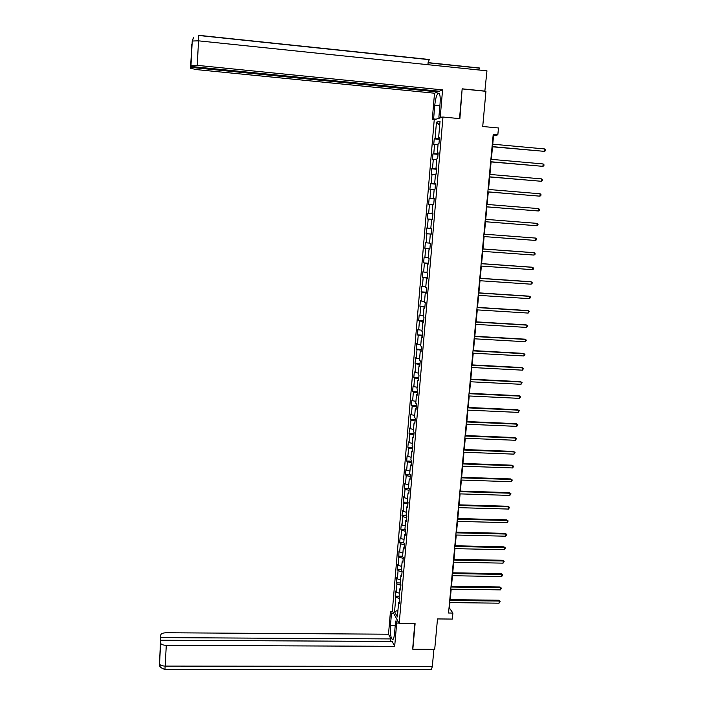 <?xml version="1.0" encoding="UTF-8"?>
<svg xmlns="http://www.w3.org/2000/svg" width="705" height="705" viewBox="0 0 705 705"><rect width="100%" height="100%" fill="white"/><g stroke="black" fill="none" stroke-linecap="round" stroke-linejoin="round"><path stroke-width="1.06" d="M434.236 119.771L392.341 610.979L399.197 623.52L442.969 117.03L434.236 119.771M412.531 648.732L412.83 649.279L434.703 649.367L437.497 618.937L452.337 619.069L452.91 613.059L449.438 608.045L449.949 602.581M442.969 117.03L459.889 118.643L462.136 89.121M462.524 88.962L485.948 91.315L482.722 126.495L498.479 127.975L497.827 134.858L493.209 134.426L448.547 613.006L452.91 613.059M399.462 601.903L398.633 602.282L399.33 603.489L399.779 598.298L399.083 597.109L399.797 588.807L400.493 589.97L400.942 584.762L400.246 583.608L400.96 575.271L401.665 576.399L402.114 571.173L401.409 570.054L402.132 561.691L402.837 562.784L403.286 557.523L402.581 556.448L403.304 548.058L404.018 549.107L404.467 543.828L403.754 542.797L404.485 534.364L405.199 535.377L405.657 530.081L404.934 529.085L405.666 520.625L406.388 521.594L406.847 516.28L406.124 515.329L406.856 506.833L407.578 507.759L408.036 502.427L407.314 501.511L408.045 492.98L408.777 493.87L409.244 488.512L408.503 487.64L409.244 479.074L409.984 479.929L410.442 474.553L409.702 473.716L410.442 465.124L411.182 465.926L411.649 460.532L410.909 459.739L411.649 451.112L412.399 451.879L412.866 446.459L412.117 445.71L412.857 437.047L413.615 437.77L414.082 432.324L413.324 431.619L414.073 422.921L414.831 423.608L415.307 418.144L414.54 417.475L415.298 408.75L416.056 409.385L416.532 403.903L415.765 403.278L416.523 394.509L417.289 395.108L417.765 389.601L416.99 389.028L417.748 380.224L418.523 380.779L418.999 375.254L418.224 374.716L418.99 365.877L419.766 366.388L420.242 360.837L419.466 360.343L420.224 351.478L421.008 351.945L421.493 346.367L420.7 345.926L421.467 337.016L422.26 337.439L422.744 331.844L421.951 331.438L422.718 322.502L423.52 322.872L424.005 317.259L423.203 316.898L423.978 307.926L424.78 308.252L425.265 302.621L424.463 302.304L425.238 293.289L426.04 293.58L426.534 287.913L425.723 287.649L426.499 278.598L427.309 278.836L427.803 273.152L426.983 272.932L427.768 263.846L428.587 264.04L429.081 258.338L428.261 258.162L429.045 249.041L429.865 249.191L430.358 243.454L429.539 243.331L430.323 234.175L431.152 234.271L431.654 228.517L430.817 228.438L431.61 219.237L432.447 219.29L432.94 213.518L432.103 213.483L432.896 204.256L433.742 204.256L434.245 198.457L433.399 198.466L434.192 189.204L435.047 189.16L435.54 183.335L434.694 183.397L435.496 174.091L436.351 173.994L436.853 168.151L435.998 168.257L436.8 158.916L437.664 158.775L438.166 152.906L437.303 153.064L438.113 143.679L438.977 143.494L439.488 137.598L438.616 137.801L440.052 121.11L436.474 122.185L439.708 125.173M398.633 602.282L397.373 616.919L394.553 611.799L395.796 597.338L395.117 596.166L399.162 596.218M436.474 122.185L435.064 138.665L434.227 138.867L433.734 144.648L434.571 144.463L433.778 153.725L432.94 153.875L432.447 159.63L433.284 159.497L432.491 168.715L431.663 168.83L431.169 174.558L431.998 174.47L431.213 183.653L430.385 183.714L429.9 189.425L430.72 189.381L429.935 198.528L429.125 198.546L428.631 204.23L429.451 204.238L428.666 213.351L427.856 213.315L427.371 218.982L428.182 219.026L427.406 228.103L426.604 228.023L426.12 233.672L426.922 233.76L426.146 242.802L425.344 242.679L424.868 248.301L425.661 248.442L424.895 257.448L424.102 257.272L423.617 262.877L424.41 263.062L423.643 272.024L422.859 271.813L422.383 277.391L423.167 277.62L422.401 286.556L421.616 286.292L421.141 291.852L421.925 292.126L421.167 301.017L420.383 300.718L419.907 306.252L420.691 306.569L419.933 315.435L419.158 315.082L418.682 320.599L419.457 320.96L418.7 329.79L417.933 329.394L417.466 334.884L418.232 335.298L417.475 344.084L416.717 343.652L416.25 349.125L417.007 349.574L416.258 358.334L415.501 357.849L415.033 363.304L415.791 363.798L415.042 372.513L414.293 372.002L413.826 377.422L414.575 377.959L413.835 386.648L413.086 386.084L412.619 391.495L413.368 392.068L412.628 400.731L411.887 400.123L411.42 405.507L412.161 406.124L411.429 414.751L410.689 414.108L410.231 419.466L410.962 420.127L410.231 428.719L409.499 428.032L409.041 433.372L409.772 434.077L409.041 442.634L408.31 441.903L407.86 447.226L408.583 447.966L407.851 456.496L407.129 455.73L406.679 461.026L407.393 461.81L406.67 470.297L405.957 469.495L405.498 474.773L406.212 475.593L405.49 484.053L404.776 483.207L404.326 488.468L405.04 489.332L404.317 497.756L403.613 496.866L403.163 502.11L403.868 503.009L403.154 511.407L402.449 510.482L402 515.699L402.705 516.642L401.982 525.005L401.286 524.035L400.845 529.235L401.542 530.222L400.828 538.549L400.132 537.545L399.691 542.727L400.378 543.749L399.673 552.041L398.986 551.002L398.519 565.489L397.84 564.405L397.4 569.543L398.078 570.645L397.373 578.875L396.695 577.756L396.254 582.885L396.933 584.013L396.228 592.218L395.558 591.063L395.117 596.166M400.625 588.437L399.797 588.807M396.228 592.218L399.418 593.213M396.933 584.013L400.907 585.229M401.788 574.919L400.96 575.271M397.373 578.875L400.563 579.845M398.078 570.645L402.062 571.826M402.96 561.356L402.132 561.691M398.519 565.489L401.718 566.432M399.224 557.223L403.216 558.378M404.132 547.732L403.304 548.058M399.673 552.041L402.881 552.958M400.378 543.749L404.379 544.868M405.313 534.055L404.485 534.364M400.828 538.549L404.044 539.44M401.542 530.222L405.551 531.314M406.494 520.334L405.666 520.625M401.982 525.005L405.216 525.868M402.705 516.642L406.723 517.699M407.684 506.551L406.856 506.833M403.154 511.407L406.388 512.244M403.868 503.009L407.904 504.04M408.874 492.724L408.045 492.98M404.317 497.756L407.56 498.567M405.04 489.332L409.085 490.327M410.072 478.836L409.244 479.074M405.49 484.053L408.741 484.846M406.212 475.593L410.266 476.554M411.279 464.895L410.442 465.124M406.67 470.297L409.931 471.063M407.393 461.81L411.464 462.736M412.478 450.9L411.649 451.112M407.851 456.496L411.121 457.228M408.583 447.966L412.654 448.865M413.694 436.853L412.857 437.047M409.041 442.634L412.319 443.339M409.772 434.077L413.861 434.932M414.91 422.744L414.073 422.921M410.231 428.719L413.518 429.398M410.962 420.127L415.06 420.955M416.126 408.583L415.298 408.75M411.429 414.751L414.725 415.404M412.161 406.124L416.276 406.917M417.351 394.368L416.523 394.509M412.628 400.731L415.932 401.348M413.368 392.068L417.483 392.826M418.585 380.101L417.748 380.224M413.835 386.648L417.149 387.248M414.575 377.959L418.708 378.682M419.819 365.772L418.99 365.877M415.042 372.513L418.365 373.086M415.791 363.798L419.933 364.476M421.061 351.381L420.224 351.478M416.258 358.334L419.59 358.871M417.007 349.574L421.158 350.226M422.304 336.946L421.467 337.016M417.475 344.084L420.814 344.595M418.232 335.298L422.392 335.906M423.555 322.441L422.718 322.502M418.7 329.79L422.048 330.275M419.457 320.96L423.635 321.542M424.807 307.882L423.978 307.926M419.933 315.435L423.291 315.884M420.691 306.569L424.877 307.116M426.067 293.271L425.238 293.289M421.167 301.017L424.533 301.449M421.925 292.126L426.12 292.628M427.336 278.598L426.499 278.598M422.401 286.556L425.785 286.944M423.167 277.62L427.38 278.087M428.605 263.864L427.768 263.846M423.643 272.024L427.036 272.394M424.41 263.062L428.631 263.494M429.883 249.076L429.045 249.041M424.895 257.448L428.287 257.783M425.661 248.442L429.9 248.839M431.16 234.219L430.323 234.175M426.146 242.802L429.556 243.11M426.922 233.76L431.169 234.122M427.406 228.103L430.825 228.376M428.182 219.026L431.601 219.281M432.94 213.562L432.103 213.483M428.666 213.351L432.932 213.65M429.451 204.238L432.879 204.459M434.236 198.563L433.399 198.466M429.935 198.528L434.209 198.792M430.72 189.381L434.165 189.575M435.531 183.512L434.694 183.397M431.213 183.653L435.496 183.882M431.998 174.47L435.452 174.629M436.836 168.398L435.998 168.257M432.491 168.715L436.792 168.9M433.284 159.497L436.739 159.63M438.14 153.214L437.303 153.064M433.778 153.725L438.087 153.866M434.571 144.463L438.034 144.56M439.453 137.977L438.616 137.801M435.064 138.665L439.382 138.77M412.83 649.279L415.104 623.661L399.197 623.52M492.751 144.199L493.544 135.748L497.827 134.858M450.222 599.638L451.2 589.177M451.473 586.243L452.46 575.721M452.733 572.812L453.72 562.211M453.994 559.321L454.989 548.649M455.254 545.776L456.258 535.042M456.523 532.187L457.536 521.374M457.801 518.536L458.814 507.653M459.078 504.842L460.101 493.888M460.365 491.094L461.387 480.061M461.652 477.285L462.683 466.181M462.947 463.432L463.987 452.249M464.242 449.517L465.291 438.263M465.547 435.558L466.604 424.225M466.86 421.537L467.917 410.125M468.173 407.464L469.239 395.972M469.486 393.328L470.57 381.766M470.817 379.149L471.901 367.508M472.147 364.908L473.24 353.187M473.478 350.614L474.58 338.814M474.817 336.259L475.928 324.379M476.166 321.85L477.285 309.892M477.514 307.38L478.642 295.342M478.871 292.857L480.008 280.74M480.237 278.281L481.374 266.076M481.603 263.635L482.749 251.35M482.978 248.936L484.132 236.572M484.353 234.183L485.516 221.749M485.736 219.352L486.899 206.882M487.129 204.441L488.292 191.954M488.53 189.469L489.693 176.973M489.931 174.443L491.103 161.921M491.341 159.348L492.513 146.816M394.553 611.799L397.946 610.266M395.796 597.338L399.753 598.589M493.086 135.704L493.544 135.748M434.227 138.867L439.338 139.334M432.94 153.875L438.043 154.333M431.663 168.83L436.756 169.262M430.385 183.714L435.478 184.137M429.125 198.546L434.201 198.951M427.856 213.315L432.923 213.712M426.12 233.672L431.169 234.051M424.868 248.301L429.909 248.662M423.617 262.877L428.658 263.229M422.383 277.391L427.406 277.726M421.141 291.852L426.164 292.178M419.907 306.252L424.921 306.569M418.682 320.599L423.687 320.898M417.466 334.884L422.454 335.175M416.25 349.125L421.229 349.398M415.033 363.304L420.013 363.56M413.826 377.422L418.796 377.677M412.619 391.495L417.58 391.733M411.42 405.507L416.373 405.736M410.231 419.466L415.174 419.678M409.041 433.372L413.976 433.575M407.86 447.226L412.777 447.419M406.679 461.026L411.597 461.202M405.498 474.773L410.407 474.941M404.326 488.468L409.226 488.618M403.163 502.11L407.904 502.251M402 515.699L406.494 515.822M400.845 529.235L405.119 529.34M399.691 542.727L403.771 542.815M398.545 556.166L402.599 556.245M397.4 569.543L401.445 569.614M396.254 582.885L400.299 582.947M492.055 146.772L544.401 151.355L492.072 146.587M544.639 148.94L545.494 149.804L545.397 150.773L544.401 151.355L544.639 148.94L492.301 144.155M442.846 117.065L438.88 117.259L440.087 103.186C440.502 95.695 439.779 92.434 437.937 93.395C436.439 95.325 435.39 99.238 434.782 105.142L433.61 118.934L432.297 119.348L434.518 93.219L196.378 69.583L190.509 68.262L190.658 67.345L437.646 91.923L434.518 93.219M440.255 116.819L442.573 89.879L439.33 91.227L190.791 66.455L191.778 44.177M437.717 91.068L437.646 91.923M436.139 119.171L433.61 118.934M434.818 119.586L432.297 119.348M441.453 117.506L438.88 117.259M442.573 89.879L197.233 65.362L190.94 65.512M478.598 69.962L479.814 68.032L428.085 62.63M198.713 35.32L198.537 40.837L486.952 70.835L484.846 91.209M427.697 64.675L429.178 59.661M190.791 66.455L191.496 53.087L190.658 67.345M485.093 91.121L462.163 88.821L459.519 118.607M192.624 39.075L192.236 40.952M191.919 44.151L190.509 68.262M395.232 625.476L390.455 625.432C390.121 634.729 390.975 639.4 393.002 639.435C393.743 638.58 394.254 636.527 394.562 633.275L395.611 621.07L396.686 623.07L394.685 646.335L166.283 645.313L165.173 666.093L432.332 666.384L433.892 649.367M390.455 625.432L391.478 613.438L390.447 611.535L388.517 634.209L390.914 638.924L160.714 637.602L160.766 634.888L159.515 663.784L160.634 643.26C161.216 644.511 163.093 645.19 166.283 645.313M390.702 641.453L390.914 638.924M160.202 648.926L160.661 640.228L392.209 641.462L394.685 646.335M397.867 621.087L395.611 621.07M398.959 623.088L396.686 623.07M392.659 611.561L390.447 611.535M393.698 613.465L391.478 613.438M388.517 634.209L166.371 632.755C162.996 632.861 161.128 633.566 160.766 634.888M432.332 666.384L431.416 669.618L430.825 669.618M160.661 640.228L160.608 643.022M160.114 648.926L160.714 637.602M412.672 648.988L414.751 623.652M159.709 656.205L159.691 655.403M160.106 666.401L159.515 663.793M490.645 161.886L542.894 166.345L490.662 161.736M543.132 163.948L543.987 164.794L543.89 165.754L542.894 166.345L543.132 163.948L490.883 159.312M489.244 176.929L541.396 181.282L489.252 176.814M541.634 178.894L542.489 179.731L542.392 180.683L541.396 181.282L541.634 178.894L489.482 174.399M487.842 191.919L539.898 196.166L487.851 191.839M540.136 193.778L540.991 194.598L540.894 195.549L539.898 196.166L540.136 193.778L488.072 189.434M486.45 206.847L538.417 210.98L486.45 206.794M538.655 208.609L539.501 209.411L539.413 210.354L538.417 210.98L538.655 208.609L486.679 204.406M485.066 221.714L536.928 225.741L485.066 221.696M537.166 223.379L538.021 224.164L537.924 225.106L536.928 225.741L537.166 223.379L485.287 219.317M535.456 240.44L536.452 239.797L536.549 238.854L535.694 238.087L483.903 234.148L535.694 238.087L535.456 240.44L483.683 236.536M482.52 248.953L534.223 252.743L533.985 255.078L482.299 251.324M482.528 248.909L533.447 252.637L535.077 253.492L534.98 254.435L533.985 255.078M481.145 263.688L532.76 267.336L532.522 269.662L480.925 266.041M481.154 263.608L531.984 267.195L533.606 268.076L533.518 269.002L532.522 269.662M479.779 278.36L531.297 281.868L531.068 284.194L479.559 280.705M479.788 278.246L530.53 281.7L532.152 282.59L532.055 283.525L531.068 284.194M478.413 292.98L529.843 296.347L529.614 298.664L478.193 295.316M478.422 292.831L529.085 296.153L530.698 297.061L529.614 298.664M477.056 307.539L528.398 310.773L528.168 313.073L476.836 309.865M477.074 307.354L527.64 310.544L529.252 311.46L528.168 313.073M475.699 322.035L526.952 325.137L526.723 327.428L475.487 324.353M475.716 321.824L526.203 324.873L527.807 325.816L526.723 327.428M474.35 336.479L525.516 339.44L525.287 341.731L474.139 338.788M474.377 336.232L524.767 339.158L526.371 340.11L525.287 341.731M473.011 350.861L524.088 353.699L523.859 355.972L472.791 353.161M473.037 350.588L523.339 353.381L524.943 354.351L523.859 355.972M471.671 365.19L522.661 367.895L522.431 370.16L471.46 367.481M471.698 364.882L521.92 367.543L523.515 368.53L522.431 370.16M470.341 379.466L521.242 382.039L521.021 384.296L470.129 381.749M470.376 379.123L520.51 381.661L522.097 382.656L521.021 384.296M469.01 393.681L519.832 396.122L519.603 398.378L468.799 395.954M469.045 393.311L519.1 395.716L520.678 396.73L519.603 398.378M467.688 407.842L518.422 410.151L518.193 412.399L467.477 410.107M467.732 407.437L517.69 409.72L519.268 410.751L518.193 412.399M466.375 421.951L517.021 424.137L516.791 426.366L466.164 424.199M466.419 421.519L516.298 423.67L517.867 424.718L516.791 426.366M465.062 435.998L515.619 438.061L515.399 440.281L464.851 438.246M465.106 435.54L514.897 437.567L516.465 438.625L515.399 440.281M514.897 437.567L516.465 438.625M463.758 449.993L514.227 451.931L514.007 454.143L463.546 452.231M463.802 449.499L513.513 451.411L515.073 452.478L514.007 454.143M513.513 451.411L515.073 452.478M462.454 463.934L512.843 465.749L512.623 467.953L462.251 466.164M462.506 463.414L512.13 465.203L513.689 466.287L512.623 467.953M512.13 465.203L513.689 466.287M461.158 477.823L511.46 479.506L511.24 481.709L460.955 480.043M461.211 477.276L510.755 478.942L512.306 480.035L511.24 481.709M510.755 478.942L512.306 480.035M459.872 491.658L510.085 493.218L509.865 495.412L459.66 493.87M459.924 491.077L509.38 492.619L510.931 493.738L509.865 495.412M509.38 492.619L510.931 493.738M458.585 505.441L508.71 506.877L508.49 509.063L458.382 507.644M458.638 504.833L508.014 506.252L509.556 507.38L508.49 509.063M508.014 506.252L509.556 507.38M457.307 519.171L507.344 520.484L507.133 522.661L457.096 521.365M457.36 518.527L506.648 519.832L508.19 520.977L507.133 522.661M506.648 519.832L508.19 520.977M456.029 532.839L505.987 534.046L505.767 536.205L455.827 535.024M456.091 532.178L505.3 533.359L506.833 534.513L505.767 536.205M505.3 533.359L506.833 534.513M454.751 546.463L504.63 547.547L504.419 549.706L454.549 548.64M454.822 545.767L503.943 546.842L505.476 548.005L504.419 549.706M503.943 546.842L505.476 548.005M453.491 560.034L503.282 560.995L503.062 563.145L453.289 562.202M453.553 559.312L502.595 560.264L504.128 561.444L503.062 563.145M502.595 560.264L504.128 561.444M452.231 573.553L501.934 574.399L501.722 576.54L452.028 575.712M452.302 572.804L501.255 573.641L502.78 574.831L501.722 576.54M501.255 573.641L502.78 574.831M450.971 587.018L500.594 587.75L500.383 589.882L450.768 589.168M451.041 586.243L499.924 586.965L501.44 588.173L500.383 589.882M499.924 586.965L501.44 588.173M449.719 600.431L499.263 601.048L499.043 603.18L449.517 602.581M449.79 599.629L498.594 600.237L500.101 601.462L499.043 603.18M498.594 600.237L500.101 601.462M193.84 37.118L192.271 41.013L198.537 40.837L197.233 65.362M439.876 105.635L434.782 105.142M429.424 59.52L198.748 35.32M190.993 65.433L192.227 41.102M191.769 44.371L191.769 45.235M159.515 663.713L159.541 663.969C160.123 665.273 162 665.978 165.173 666.093L164.908 669.477M439.312 93.536L437.937 93.395M479.603 68.165L428.05 62.789M429.248 59.669L198.757 35.488M431.416 669.618L164.952 669.486C156.801 666.613 160.705 664.277 159.541 663.969L160.634 643.26"/></g></svg>
